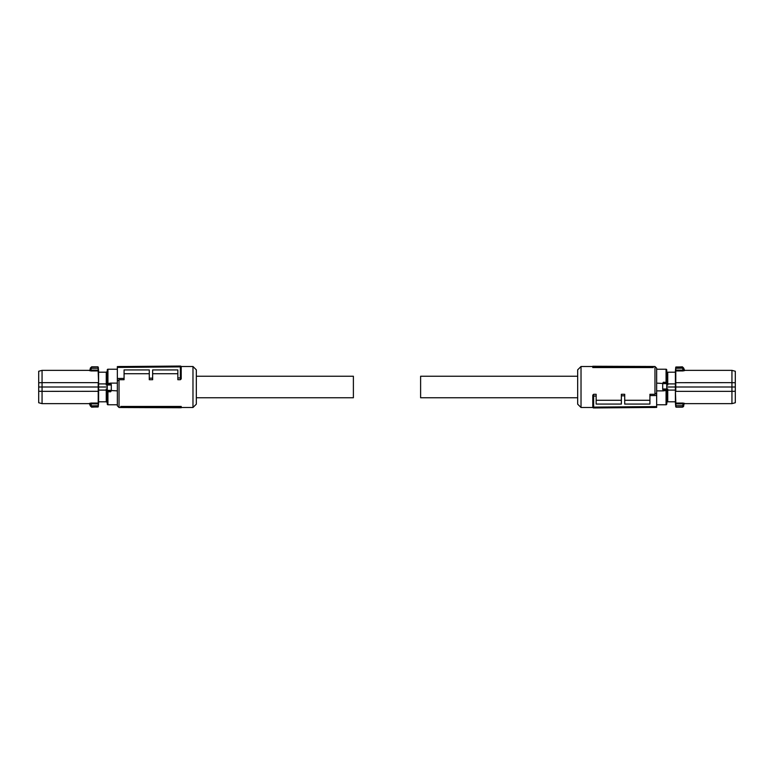 <?xml version="1.0" encoding="UTF-8"?>
<svg xmlns="http://www.w3.org/2000/svg" width="774" height="774" viewBox="0 0 774 774"><rect width="100%" height="100%" fill="white"/><g stroke="black" fill="none" stroke-linecap="round" stroke-linejoin="round"><path stroke-width="1.16" d="M107.267 391.586L107.934 391.77L107.934 404.773A0.668 0.668 0 0 1 107.267 404.096L107.267 369.904A0.668 0.668 0 0 1 107.934 369.227L117.348 369.227M111.301 390.541L117.348 390.88L117.348 383.12L110.624 383.12L111.301 384.601M107.934 404.773L117.348 404.773M111.233 390.88L110.624 391.77L110.585 391.034L107.934 391.054A0.668 0.658 180 0 1 107.267 390.396L107.973 391.034L110.585 391.034L111.301 390.396A0.668 0.658 180 0 1 110.624 391.054M107.267 404.096L107.267 388.916L106.261 388.916L106.261 401.793L107.267 402.625M108.099 384.31L110.624 384.233A0.668 0.619 0 0 1 111.301 384.852L110.469 384.31L107.267 384.852A0.668 0.619 180 0 1 107.934 384.233L108.099 384.31M111.301 390.396L111.301 384.852M107.267 387L98.627 387L98.598 383.904L106.261 383.904L106.261 385.084L107.267 385.084M106.261 401.793L98.598 401.793L98.627 387M98.598 390.096L106.261 390.096M107.267 371.375L106.261 372.207L106.261 383.904M98.598 383.904L98.598 372.207L106.261 372.207M90.277 368.153L90.21 369.779L91.032 370.93L89.368 370.582L90.21 369.779L90.258 368.337L97.979 368.269L98.559 371.22L97.911 366.837L91.613 366.837L91.109 368.269L90.277 368.153L91.603 366.982L97.911 366.837M98.569 383.294L98.569 390.706M98.685 401.793L98.25 406.863L98.559 391.315L42.057 391.354L42.057 403.641L89.368 403.641M98.482 403.873L98.559 402.78L98.482 403.873M91.1 368.337L91.032 370.146L98.143 370.146L98.559 382.685L98.221 370.93L91.032 370.93M98.598 387L42.057 387L42.057 391.354L38.7 391.228L38.7 387L42.057 387L42.057 382.646L98.221 382.646L98.221 403.07L91.032 403.07L89.368 403.418L90.21 404.222L91.032 403.07M98.317 405.75L98.143 403.854L91.032 403.854L91.613 407.163L90.268 405.866L97.979 405.731L97.911 407.018L91.603 407.018L90.277 405.847L91.1 405.663M98.25 406.863L91.613 407.163M42.057 370.359L42.057 382.646L38.7 382.772L38.7 371.259L42.057 370.359L89.368 370.359M38.7 387L38.7 382.772M38.7 391.228L38.7 402.741L42.057 403.641M89.378 403.641L90.258 405.663L90.21 404.222M181.213 407.182L181.213 406.437L120.715 406.437L121.586 407.521L181.213 407.743L181.213 407.182L121.586 406.931L121.586 407.521L119.032 407.501L119.032 379.715L124.072 379.715L124.072 369.924L149.285 369.924L149.285 378.196L152.642 378.167L152.642 379.715L149.285 379.715L149.285 378.196M181.116 366.499L192.978 366.499L192.978 407.501L181.213 407.501M120.715 406.437L121.586 406.931M181.213 377.577L181.213 366.876A0.842 0.842 0 0 0 180.371 366.044L181.213 366.876L181.213 378.873L180.371 379.715L180.371 377.925L181.213 377.577L181.213 378.873M180.371 377.925L177.846 377.944L177.846 379.715L180.371 379.715M152.642 373.736L177.846 373.736M124.072 373.736L149.285 373.736M181.213 366.876L117.348 367.427L117.348 405.818L119.032 407.501M192.978 407.501L196.335 404.144L196.335 369.856L192.978 366.499M177.846 377.944L177.846 369.924L152.642 369.924L152.642 378.167M117.348 381.031L119.032 379.715M117.348 378.476L124.072 378.418M117.348 367.427L117.348 366.586L180.361 366.044A0.842 0.842 0 0 1 180.371 366.044M180.361 377.925L180.361 366.044M196.335 376.241L353.389 376.241L353.389 397.759L196.335 397.759M666.733 388.916L667.739 388.916L667.739 390.096L675.402 390.096L675.402 401.793L666.985 401.793L666.733 404.096A0.668 0.668 0 0 1 666.066 404.773L656.652 404.773M662.699 383.459L656.652 383.12L656.652 390.88L663.376 390.88L662.699 389.399M666.733 371.375L666.985 372.207L675.402 372.207L675.402 383.904L667.739 383.904L667.739 385.084L666.733 385.084L666.733 369.904A0.668 0.668 0 0 0 666.066 369.227L656.652 369.227M662.767 383.12L663.376 382.23L663.415 382.966L666.066 382.946A0.668 0.658 0 0 1 666.733 383.604L666.733 390.367L663.376 390.88M666.733 404.096L666.733 390.367M665.901 389.69L663.376 389.767A0.668 0.619 180 0 1 662.699 389.148L663.531 389.69L666.733 389.148A0.668 0.619 -0 0 1 666.066 389.767L665.901 389.69M666.733 369.904L666.733 383.604L666.027 382.966L663.415 382.966L662.699 383.604A0.668 0.658 0 0 1 663.376 382.946M662.699 383.604L662.699 389.148M666.733 387L675.373 387L675.402 390.096M675.402 383.904L675.373 387M667.739 401.793L667.739 390.096M682.387 407.163C683.297 406.892 683.752 406.398 683.742 405.663L682.968 403.07L684.632 403.418L683.79 404.222L683.742 405.663L676.021 405.731L675.441 402.78L676.089 407.163L682.387 407.163L682.891 405.731L683.723 405.847L682.397 407.018L676.089 407.163M675.431 390.706L675.431 383.294M667.739 383.904L667.739 372.207M675.315 372.207L675.75 367.137L675.441 382.685L731.943 382.646L731.943 370.359L684.632 370.359M675.518 370.127L675.441 371.22L675.518 370.127M682.9 405.663L682.968 403.854L675.857 403.854L675.441 391.315L675.779 403.07L682.968 403.07M675.402 387L731.943 387L731.943 382.646L735.3 382.772L735.3 387L731.943 387L731.943 391.354L675.779 391.354L675.779 370.93L682.968 370.93L684.632 370.582L683.79 369.779L682.968 370.93M675.683 368.25L675.857 370.146L682.968 370.146L682.387 366.837L683.732 368.134L676.021 368.269L676.089 366.982L682.397 366.982L683.723 368.153L682.9 368.337M675.75 367.137L682.387 366.837M731.943 403.641L731.943 391.354L735.3 391.228L735.3 402.741L731.943 403.641L684.632 403.641M735.3 387L735.3 391.228M735.3 382.772L735.3 371.259L731.943 370.359M684.622 370.359L683.742 368.337L683.79 369.779M592.787 366.818L592.787 367.563L653.285 367.563L652.414 366.479L592.787 366.257L592.787 366.818L652.414 367.07L652.414 366.479L654.968 366.499L654.968 394.285L649.928 394.285L649.928 404.076L624.715 404.076L624.715 395.804L621.358 395.833L621.358 394.285L624.715 394.285L624.715 395.804M592.884 407.501L581.022 407.501L581.022 366.499L592.787 366.499M653.285 367.563L652.414 367.07M592.787 396.423L592.787 407.124A0.842 0.842 0 0 0 593.629 407.956L592.787 407.124L592.787 395.127L593.629 394.285L593.629 396.075L592.787 396.423L592.787 395.127M593.629 396.075L596.154 396.056L596.154 394.285L593.629 394.285M621.358 400.264L596.154 400.264M649.928 400.264L624.715 400.264M592.787 407.124L656.652 406.573L656.652 368.182L654.968 366.499M581.022 366.499L577.665 369.856L577.665 404.144L581.022 407.501M596.154 396.056L596.154 404.076L621.358 404.076L621.358 395.833M656.652 392.969L654.968 394.285M656.652 395.524L649.928 395.582M656.652 406.573L656.652 407.414L593.639 407.956A0.842 0.842 0 0 1 593.629 407.956M593.639 396.075L593.639 407.956M577.665 397.759L420.611 397.759L420.611 376.241L577.665 376.241M107.934 369.227L107.934 383.498L110.624 383.12M107.934 391.054L107.934 391.77L110.624 391.77M107.267 383.633L107.934 383.498L107.934 384.233M110.624 384.233L110.953 383.517M107.325 390.357L111.243 390.357M107.509 384.988L111.059 384.988M666.066 404.773L666.066 389.767M666.733 382.414L663.376 382.23M666.066 382.946L666.066 369.227M663.376 389.767L663.047 390.483M666.675 383.643L662.757 383.643M666.491 389.012L662.941 389.012M98.685 372.207L98.25 367.137M89.378 370.359L90.219 369.556M91.613 366.837L90.268 368.221M119.032 366.499L127.981 366.499M675.315 401.793L675.75 406.863M684.622 403.641L683.781 404.444M654.968 407.501L646.019 407.501"/></g></svg>
